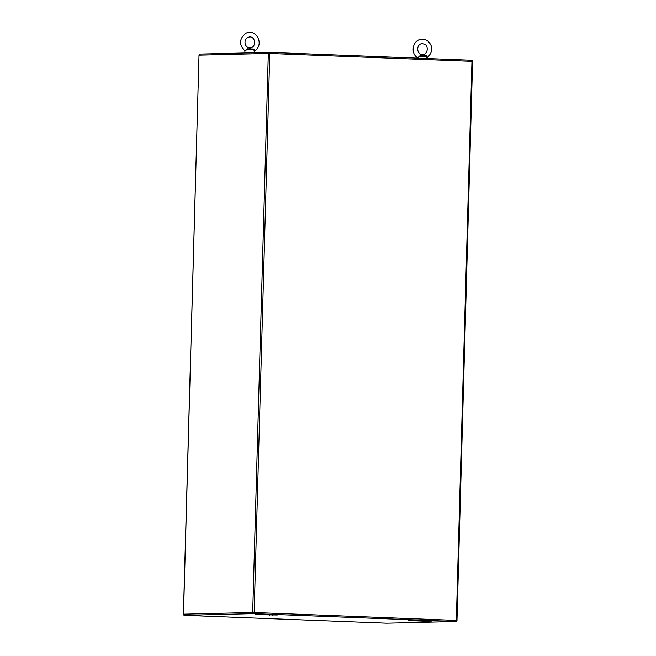 <?xml version="1.0" encoding="UTF-8"?>
<svg xmlns="http://www.w3.org/2000/svg" width="656" height="656" viewBox="0 0 656 656"><rect width="100%" height="100%" fill="white"/><g stroke="black" fill="none" stroke-linecap="round" stroke-linejoin="round"><path stroke-width="0.98" d="M425.687 621.232L431.746 621.068L417.618 620.486L408.458 620.584L425.687 621.232L425.703 620.797M277.242 615.025L255.323 614.631L277.242 615.025M253.831 49.331L247.583 49.093L244.967 50.979C238.915 44.944 239.079 39.122 245.459 33.522C255.52 27.429 265.442 44.493 254.184 51.332L253.856 49.339L247.583 49.093L244.95 50.963M254.471 49.667L254.274 51.258M246.623 49.364L247.41 48.782L253.741 49.028M253.856 49.339L247.41 48.782M419.266 56.08L420.209 55.809L417.618 57.703C408.672 52.759 413.887 34.112 427.368 40.59C433.444 46.215 433.263 52.029 426.826 58.04L426.49 56.055L420.217 55.809L417.593 57.679M427.105 56.383L419.578 56.162L426.925 56.441L426.384 55.744L427.105 56.383L426.908 57.974M420.045 55.498L426.384 55.744M472.5 61.385L471.959 61.328A1.107 0.459 -87.8 0 0 471.541 60.237L269.378 52.373A1.107 0.459 92.2 0 1 269.362 52.373A1.107 0.459 92.2 0 1 269.78 53.464L268.312 53.439L252.699 612.499L254.167 612.524A1.107 0.459 92.2 0 1 253.675 613.647L455.846 621.511A1.107 0.459 -87.8 0 0 456.338 620.387L471.959 61.328L269.78 53.464L254.167 612.524L456.888 620.445M386.638 623.2A1.107 1.107 0 0 0 386.704 623.2A1.107 1.009 88.6 0 1 386.646 623.2L184.459 615.336A1.107 0.459 92.2 0 1 184.443 615.336A1.107 0.459 92.2 0 1 184.459 615.336L386.646 623.2A1.107 0.459 -87.8 0 0 386.646 623.2A1.107 0.459 -87.8 0 0 386.638 623.2L455.846 621.511A1.107 1.009 88.6 0 0 455.904 621.511A1.107 1.107 0 0 0 456.986 620.437L472.599 61.377A1.107 1.107 0 0 0 471.541 60.237A1.107 0.459 -87.8 0 0 471.525 60.237L269.362 52.373A1.107 1.009 88.6 0 0 268.312 53.439L199.014 55.137L183.5 614.188A1.107 1.009 88.6 0 0 184.475 615.336L253.675 613.647A1.107 1.009 88.6 0 1 252.699 612.499L183.401 614.196L199.014 55.137A1.107 1.107 0 0 1 200.096 54.063A1.107 1.009 88.6 0 0 199.112 55.129M269.239 52.373L200.154 54.063A1.107 1.009 88.6 0 0 200.096 54.063L269.296 52.373A1.107 1.107 0 0 1 269.362 52.373M455.904 621.511L386.704 623.2A1.107 1.009 88.6 0 0 386.761 623.2M422.587 621.175L422.603 620.674M272.552 615.271L272.56 614.844M269.452 615.213L269.46 614.721M184.041 614.246L183.401 614.196A1.107 1.107 0 0 0 184.459 615.336M244.918 50.938L244.86 52.972M254.29 50.725L254.233 52.742M244.967 50.979L244.934 50.463M247.681 37.466C243.466 39.68 244.286 47.626 249.977 47.937C256.373 47.781 255.881 36.646 249.698 36.9L247.681 37.466M417.552 57.654L417.544 58.138M426.925 57.441L426.9 58.499M417.618 57.703L417.569 57.179M424.867 44.362C428.302 45.658 428.343 54.292 422.612 54.653C416.437 54.907 415.937 43.772 422.341 43.616L424.867 44.362"/></g></svg>
